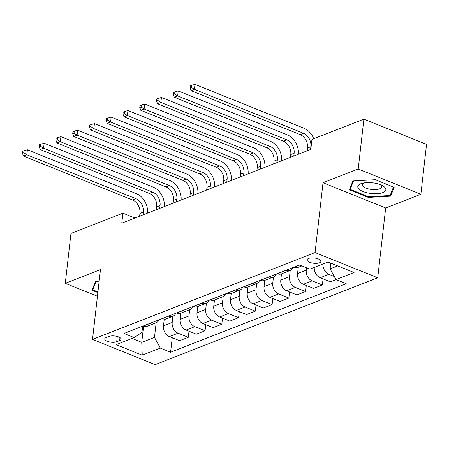 <?xml version="1.0" encoding="UTF-8"?>
<svg xmlns="http://www.w3.org/2000/svg" width="449" height="449" viewBox="0 0 449 449"><rect width="100%" height="100%" fill="white"/><g stroke="black" fill="none" stroke-linecap="round" stroke-linejoin="round"><path stroke-width="0.67" d="M308.575 258.444A6.948 2.655 -173.5 0 0 307.088 259.836A6.948 2.655 -173.5 0 0 311.584 262.889A6.948 2.655 -173.5 0 0 319.413 262.805A6.948 2.655 -173.5 0 0 320.9 261.413A6.948 2.655 -173.5 0 0 316.405 258.36A6.948 2.655 -173.5 0 0 308.575 258.444M420.87 194.237L358.212 169.015L323.022 182.743L385.68 207.971L420.87 194.237L426.55 144.376L363.892 119.148L311.943 139.42L310.809 149.394L121.774 223.153L122.914 213.185L70.964 233.452L65.279 283.319L97.433 296.261M385.68 207.971L377.721 277.779L155.174 364.622L92.522 339.393L315.063 252.557L377.721 277.779M116.673 341.784L119.619 340.634A6.735 2.571 -173.5 0 0 121.062 339.281A6.735 2.571 -173.5 0 0 116.706 336.323A6.735 2.571 -173.5 0 0 109.124 336.408L106.172 337.558A6.735 2.571 -173.5 0 0 104.735 338.911A6.735 2.571 -173.5 0 0 109.085 341.863A6.735 2.571 -173.5 0 0 116.673 341.784L117.279 336.475M132.057 338.467L141.749 342.368L154.484 337.395L160.349 348.104L170.592 352.229L346.218 283.695L335.975 279.57L330.11 268.867L337.682 265.909M160.349 348.104L142.249 355.165L116.173 344.664L134.268 337.603L141.951 332.35L142.653 326.21M335.975 279.57L354.07 272.509L327.995 262.008L309.894 269.074L299.646 264.949L124.025 333.478L134.268 337.603M358.212 169.015L363.892 119.148M323.022 182.743L315.063 252.557M92.522 339.393L100.475 269.585L65.279 283.319M134.93 218.023L122.914 213.185M143.59 326.204L141.749 342.368L142.249 355.165M156.151 322.758L154.484 337.395M164.194 319.621L163.481 325.879A8.688 6.505 68.7 0 0 169.346 336.587L179.594 340.712L188.305 337.311L189.001 331.216M172.91 316.219L172.197 322.483A8.688 6.505 68.7 0 0 178.062 333.186L188.305 337.311M180.953 313.082L180.24 319.34A8.688 6.505 68.7 0 0 186.105 330.049L196.353 334.174L205.064 330.773L205.76 324.672M189.669 309.681L188.956 315.944A8.688 6.505 68.7 0 0 194.821 326.648L205.064 330.773M197.712 306.544L196.999 312.801A8.688 6.505 68.7 0 0 202.864 323.51L213.107 327.635L221.823 324.234L222.519 318.133M206.428 303.142L205.715 309.4A8.688 6.505 68.7 0 0 211.58 320.109L221.823 324.234M214.47 300.005L213.758 306.263A8.688 6.505 68.7 0 0 219.623 316.972L229.866 321.097L238.582 317.696L239.278 311.595M223.187 296.604L222.468 302.862A8.688 6.505 68.7 0 0 228.333 313.57L238.582 317.696M231.229 293.466L230.517 299.724A8.688 6.505 68.7 0 0 236.382 310.427L246.624 314.553L255.341 311.157L256.031 305.056M239.94 290.065L239.227 296.323A8.688 6.505 68.7 0 0 245.092 307.032L255.341 311.157M247.988 286.928L247.27 293.186A8.688 6.505 68.7 0 0 253.135 303.889L263.383 308.014L272.1 304.613L272.79 298.518M256.699 283.527L255.986 289.785A8.688 6.505 68.7 0 0 261.851 300.493L272.1 304.613M264.742 280.389L264.029 286.647A8.688 6.505 68.7 0 0 269.894 297.35L280.142 301.475L288.853 298.074L289.549 291.979M273.458 276.988L272.745 283.246A8.688 6.505 68.7 0 0 278.61 293.949L288.853 298.074M281.501 273.851L280.788 280.109A8.688 6.505 68.7 0 0 286.653 290.812L296.901 294.937L305.612 291.536L306.308 285.441M290.217 270.45L289.504 276.707A8.688 6.505 68.7 0 0 295.369 287.411L305.612 291.536M298.259 267.312L297.547 273.57A8.688 6.505 68.7 0 0 303.412 284.273L313.655 288.398L322.371 284.997L323.067 278.902M306.538 267.722L306.263 270.169A8.688 6.505 68.7 0 0 312.128 280.872L322.371 284.997M330.761 263.125L330.11 268.867M143.119 326.025L143.27 326.086A8.688 6.505 68.7 0 0 147.334 326.204L156.05 322.803A8.688 6.505 68.7 0 0 159.03 319.817M170.592 352.229L172.242 337.755M336.121 279.632L330.413 281.86L320.171 277.735A8.688 6.505 68.7 0 1 314.272 267.363M151.835 322.629L151.981 322.685A8.688 6.505 68.7 0 0 156.05 322.803M159.878 319.486L160.024 319.548A8.688 6.505 68.7 0 0 164.093 319.66L172.809 316.264A8.688 6.505 68.7 0 0 175.789 313.279M168.594 316.085L168.74 316.147A8.688 6.505 68.7 0 0 172.809 316.264M176.637 312.947L176.783 313.009A8.688 6.505 68.7 0 0 180.852 313.121L189.568 309.72A8.688 6.505 68.7 0 0 192.548 306.74M185.347 309.546L185.499 309.608A8.688 6.505 68.7 0 0 189.568 309.72M193.396 306.409L193.541 306.471A8.688 6.505 68.7 0 0 197.611 306.583L206.321 303.182A8.688 6.505 68.7 0 0 209.307 300.201M202.106 303.008L202.258 303.069A8.688 6.505 68.7 0 0 206.321 303.182M210.149 299.87L210.3 299.932A8.688 6.505 68.7 0 0 214.369 300.044L223.08 296.643A8.688 6.505 68.7 0 0 226.06 293.663M218.865 296.469L219.017 296.531A8.688 6.505 68.7 0 0 223.08 296.643M226.908 293.332L227.059 293.393A8.688 6.505 68.7 0 0 231.123 293.506L239.839 290.105A8.688 6.505 68.7 0 0 242.819 287.124M235.624 289.931L235.77 289.992A8.688 6.505 68.7 0 0 239.839 290.105M243.667 286.793L243.818 286.849A8.688 6.505 68.7 0 0 247.882 286.967L256.598 283.566A8.688 6.505 68.7 0 0 259.578 280.586M252.383 283.392L252.529 283.454A8.688 6.505 68.7 0 0 256.598 283.566M260.426 280.255L260.572 280.311A8.688 6.505 68.7 0 0 264.641 280.429L273.357 277.027A8.688 6.505 68.7 0 0 276.337 274.047M269.142 276.853L269.288 276.915A8.688 6.505 68.7 0 0 273.357 277.027M277.185 273.716L277.33 273.772A8.688 6.505 68.7 0 0 281.4 273.89L290.116 270.489A8.688 6.505 68.7 0 0 293.096 267.503M285.895 270.315L286.047 270.371A8.688 6.505 68.7 0 0 290.116 270.489M293.943 267.177L294.089 267.234A8.688 6.505 68.7 0 0 298.158 267.351L301.941 265.87M322.988 263.961A8.688 6.505 68.7 0 0 328.881 274.333L334.297 276.511M99.15 281.197L95.502 281.4L92 290.25L97.848 292.602M375.28 179.712L352.908 180.958L349.406 189.809L368.275 197.403L390.647 196.157L394.149 187.306L375.28 179.712M390.967 193.345L390.647 196.157M368.354 196.701L368.275 197.403M142.984 214.88L143.298 212.08A10.86 8.133 68.7 0 0 135.968 198.699L26.828 154.759L23.477 156.067L132.618 200.007L135.968 198.699M139.628 216.188L139.948 213.387A10.86 8.133 68.7 0 0 132.618 200.007M22.675 151.296L22.45 153.289L23.791 152.767L24.016 150.774L22.675 151.296M23.791 152.767L26.828 154.759L27.395 149.77L136.535 193.715A16.287 12.202 -111.3 0 1 147.598 213.079M27.395 149.77L24.016 150.774M22.45 153.289L23.477 156.067M159.737 208.342L160.057 205.541A10.86 8.133 68.7 0 0 152.727 192.161L43.587 148.221L40.236 149.528L149.377 193.468L152.727 192.161M156.387 209.649L156.707 206.849A10.86 8.133 68.7 0 0 149.377 193.468M39.433 144.758L39.209 146.75L40.55 146.228L40.775 144.236L39.433 144.758M40.55 146.228L43.587 148.221L44.154 143.231L153.294 187.171A16.287 12.202 -111.3 0 1 164.356 206.54M44.154 143.231L40.775 144.236M39.209 146.75L40.236 149.528M176.496 201.803L176.816 199.002A10.86 8.133 68.7 0 0 169.486 185.622L60.346 141.676L56.989 142.984L166.136 186.93L169.486 185.622M173.146 203.111L173.466 200.31A10.86 8.133 68.7 0 0 166.136 186.93M56.192 138.219L55.968 140.211L57.309 139.69L57.534 137.697L56.192 138.219M57.309 139.69L60.346 141.676L60.912 136.692L170.053 180.633A16.287 12.202 -111.3 0 1 181.115 200.001M60.912 136.692L57.534 137.697M55.968 140.211L56.989 142.984M193.255 195.264L193.575 192.464A10.86 8.133 68.7 0 0 186.245 179.084L77.099 135.138L73.748 136.445L182.895 180.391L186.245 179.084M189.905 196.572L190.224 193.772A10.86 8.133 68.7 0 0 182.895 180.391M72.951 131.68L72.727 133.673L74.063 133.151L74.293 131.153L72.951 131.68M74.063 133.151L77.099 135.138L77.671 130.154L186.812 174.094A16.287 12.202 -111.3 0 1 197.874 193.463M77.671 130.154L74.293 131.153M72.727 133.673L73.748 136.445M210.014 188.726L210.334 185.925A10.86 8.133 68.7 0 0 203.004 172.545L93.858 128.599L90.507 129.907L199.648 173.853L203.004 172.545M206.663 190.034L206.983 187.233A10.86 8.133 68.7 0 0 199.648 173.853M89.71 125.142L89.48 127.134L90.821 126.612L91.052 124.614L89.71 125.142M90.821 126.612L93.858 128.599L94.425 123.615L203.571 167.556A16.287 12.202 -111.3 0 1 214.633 186.924M94.425 123.615L91.052 124.614M89.48 127.134L90.507 129.907M97.933 291.901L92.741 289.813L96.086 281.371M92.971 287.798L92.741 289.813M382.829 192.593A14.115 5.388 -173.5 0 0 382.065 185.448A14.115 5.388 -173.5 0 0 362.455 183.214A14.115 5.388 -173.5 0 0 360.816 183.725A14.115 5.388 -173.5 0 0 363.106 191.56A14.115 5.388 -173.5 0 0 382.829 192.593M364.352 182.844A9.665 3.687 -173.5 0 0 362.489 184.702A9.665 3.687 -173.5 0 0 368.736 188.95A9.665 3.687 -173.5 0 0 379.63 188.833A9.665 3.687 -173.5 0 0 381.695 186.891A9.665 3.687 -173.5 0 0 380.292 184.662M350.377 187.356L350.147 189.371L353.486 180.93M393.464 187.031L390.102 195.523L368.427 196.729L350.147 189.371M226.773 182.187L227.093 179.387A10.86 8.133 68.7 0 0 219.757 166.001L110.617 122.061L107.266 123.368L216.407 167.309L219.757 166.001M223.422 183.495L223.737 180.694A10.86 8.133 68.7 0 0 216.407 167.309M106.469 118.598L106.239 120.596L107.58 120.074L107.811 118.076L106.469 118.598M107.58 120.074L110.617 122.061L111.184 117.077L220.33 161.017A16.287 12.202 -111.3 0 1 231.392 180.38M111.184 117.077L107.811 118.076M106.239 120.596L107.266 123.368M243.532 175.643L243.846 172.848A10.86 8.133 68.7 0 0 236.516 159.462L127.376 115.522L124.025 116.83L233.166 160.77L236.516 159.462M240.176 176.957L240.496 174.156A10.86 8.133 68.7 0 0 233.166 160.77M123.222 112.059L122.998 114.057L124.339 113.53L124.564 111.537L123.222 112.059M124.339 113.53L127.376 115.522L127.943 110.538L237.083 154.478A16.287 12.202 -111.3 0 1 248.145 173.842M127.943 110.538L124.564 111.537M122.998 114.057L124.025 116.83M260.285 169.105L260.605 166.304A10.86 8.133 68.7 0 0 253.275 152.924L144.135 108.984L140.784 110.291L249.925 154.232L253.275 152.924M256.935 170.412L257.255 167.617A10.86 8.133 68.7 0 0 249.925 154.232M139.981 105.521L139.757 107.519L141.098 106.991L141.323 104.999L139.981 105.521M141.098 106.991L144.135 108.984L144.701 103.994L253.842 147.94A16.287 12.202 -111.3 0 1 264.904 167.303M144.701 103.994L141.323 104.999M139.757 107.519L140.784 110.291M277.044 162.566L277.364 159.765A10.86 8.133 68.7 0 0 270.034 146.385L160.894 102.445L157.537 103.753L266.684 147.693L270.034 146.385M273.694 163.874L274.013 161.073A10.86 8.133 68.7 0 0 266.684 147.693M156.74 98.982L156.516 100.974L157.857 100.453L158.082 98.46L156.74 98.982M157.857 100.453L160.894 102.445L161.46 97.455L270.601 141.401A16.287 12.202 -111.3 0 1 281.663 160.764M161.46 97.455L158.082 98.46M156.516 100.974L157.537 103.753M293.803 156.028L294.123 153.227A10.86 8.133 68.7 0 0 286.793 139.847L177.647 95.906L174.296 97.214L283.442 141.154L286.793 139.847M290.452 157.335L290.772 154.535A10.86 8.133 68.7 0 0 283.442 141.154M173.499 92.443L173.275 94.436L174.61 93.914L174.841 91.922L173.499 92.443M174.61 93.914L177.647 95.906L178.219 90.917L287.36 134.863A16.287 12.202 -111.3 0 1 298.422 154.226M178.219 90.917L174.841 91.922M173.275 94.436L174.296 97.214M310.562 149.489L310.882 146.688A10.86 8.133 68.7 0 0 303.552 133.308L194.406 89.368L191.055 90.676L300.196 134.616L303.552 133.308M307.211 150.797L307.531 147.996A10.86 8.133 68.7 0 0 300.196 134.616M190.258 85.905L190.028 87.897L191.369 87.375L191.6 85.383L190.258 85.905M191.369 87.375L194.406 89.368L194.973 84.378L304.119 128.319A16.287 12.202 -111.3 0 1 313.728 138.724M194.973 84.378L191.6 85.383M190.028 87.897L191.055 90.676M172.197 322.483L163.481 325.879M188.956 315.944L180.24 319.34M205.715 309.4L196.999 312.801M222.468 302.862L213.758 306.263M239.227 296.323L230.517 299.724M255.986 289.785L247.27 293.186M272.745 283.246L264.029 286.647M289.504 276.707L280.788 280.109M306.263 270.169L297.547 273.57M178.062 333.186L169.346 336.587M151.981 322.685L143.27 326.086M168.74 316.147L160.024 319.548M194.821 326.648L186.105 330.049M185.499 309.608L176.783 313.009M211.58 320.109L202.864 323.51M202.258 303.069L193.541 306.471M228.333 313.57L219.623 316.972M219.017 296.531L210.3 299.932M245.092 307.032L236.382 310.427M235.77 289.992L227.059 293.393M261.851 300.493L253.135 303.889M252.529 283.454L243.818 286.849M278.61 293.949L269.894 297.35M269.288 276.915L260.572 280.311M295.369 287.411L286.653 290.812M286.047 270.371L277.33 273.772M312.128 280.872L303.412 284.273M299.797 265.005L294.089 267.234M328.881 274.333L320.171 277.735M119.962 337.642L119.619 340.634M139.948 213.387L143.298 212.08M156.707 206.849L160.057 205.541M173.466 200.31L176.816 199.002M190.224 193.772L193.575 192.464M206.983 187.233L210.334 185.925M223.737 180.694L227.093 179.387M240.496 174.156L243.846 172.848M257.255 167.617L260.605 166.304M274.013 161.073L277.364 159.765M290.772 154.535L294.123 153.227M307.531 147.996L310.882 146.688"/></g></svg>
